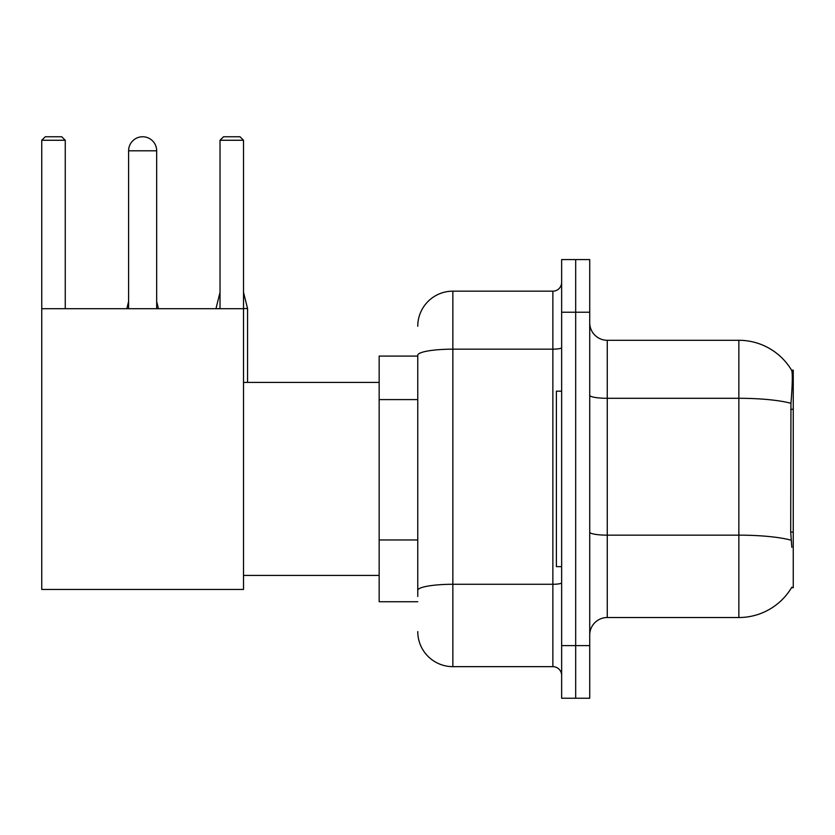<?xml version="1.0" encoding="UTF-8"?>
<svg xmlns="http://www.w3.org/2000/svg" width="835" height="835" viewBox="0 0 835 835"><rect width="100%" height="100%" fill="white"/><g stroke="black" fill="none" stroke-linecap="round" stroke-linejoin="round"><path stroke-width="1.25" d="M791.528 587.694L791.83 587.172A61.414 61.414 0 0 1 738.86 617.524A61.414 61.414 0 0 0 791.528 587.694L793.25 587.694L793.25 370.124L791.653 370.343A61.414 61.414 0 0 0 738.86 340.294A61.414 61.414 0 0 1 791.528 370.124A61.414 61.414 0 0 0 738.86 340.294L607.264 340.294A17.545 17.545 0 0 1 589.719 322.748A17.545 17.545 0 0 0 607.264 340.294L607.264 617.524A17.545 17.545 0 0 0 589.719 635.07M417.761 356.086L379.163 356.086L379.163 601.732L417.761 601.732M575.68 645.601L575.68 698.237L589.719 698.237L589.719 645.601L575.68 645.601L575.68 698.237L561.642 698.237L561.642 645.601L575.68 645.601L575.68 312.227L575.68 645.601M561.642 645.601L561.642 259.581L575.68 259.581L575.68 312.227L575.68 259.581L589.719 259.581L589.719 645.601M791.83 547.342L790.703 532.093L790.954 403.315C792.478 384.225 792.707 373.245 791.653 370.343A61.414 61.414 0 0 0 738.86 340.294L738.86 398.295L607.264 398.295A17.545 3.048 0 0 1 589.719 395.247M791.142 540.224A61.414 10.667 180 0 0 738.86 535.152L738.86 617.524L607.264 617.524M417.761 596.472L417.761 355.261A35.091 6.095 180 0 1 452.852 349.166L552.864 349.166L552.864 291.164A8.778 8.778 0 0 0 561.642 282.397M417.761 326.255A35.091 35.091 0 0 1 452.852 291.164L452.852 666.654L552.864 666.654L552.864 349.166A8.778 1.524 0 0 0 561.642 347.642M452.852 291.164L552.864 291.164M561.642 675.432A8.778 8.778 0 0 0 552.864 666.654M452.852 666.654A35.091 35.091 0 0 1 417.761 631.563M561.642 391.177L556.381 391.177L556.381 566.641L561.642 566.641M128.6 150.801A14.038 14.038 0 0 1 142.639 136.763A14.038 14.038 0 0 1 156.677 150.801L128.6 150.801L128.6 308.71M156.677 308.71L156.677 150.801M41.75 308.71L243.528 308.71L243.528 589.447L41.75 589.447L41.75 140.27L45.257 136.763L61.748 136.763L65.266 140.27L41.75 140.27M65.266 308.71L65.266 140.27M243.528 140.27L220.023 140.27L223.529 136.763L240.021 136.763L243.528 140.27L243.528 308.71M220.023 140.27L220.023 308.71M158.431 308.71L156.677 308.543M126.847 308.71L128.6 308.543M247.567 382.409L247.567 308.543L243.528 308.543M215.983 308.71L220.023 308.543M793.25 409.275L790.703 409.275M793.25 532.093L790.703 532.093M417.761 399.589L379.163 399.589M417.761 539.953L379.163 539.953M790.954 403.315A61.414 10.667 180 0 0 738.86 398.295L738.86 535.152L607.264 535.152A17.545 3.048 -0 0 1 589.719 532.104M589.719 312.227L561.642 312.227M561.642 582.757A8.778 1.524 0 0 1 552.864 584.281L452.852 584.281A35.091 6.095 180 0 0 417.761 590.376M243.528 575.419L379.163 575.419M243.528 382.409L379.163 382.409M156.677 301.518L158.431 308.543M128.6 301.518L126.847 308.543M243.528 292.396L247.567 308.543M220.023 292.396L215.983 308.543"/></g></svg>
